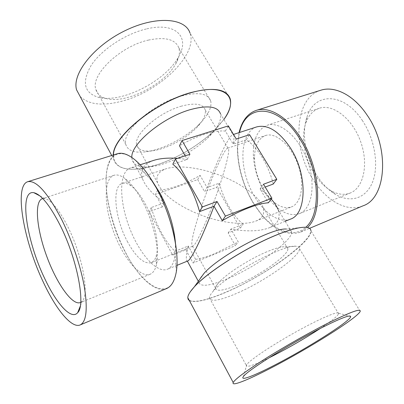 <?xml version="1.0" encoding="UTF-8"?>
<svg xmlns="http://www.w3.org/2000/svg" width="404" height="404" viewBox="0 0 404 404"><rect width="100%" height="100%" fill="white"/><g stroke="black" fill="none" stroke-linecap="round" stroke-linejoin="round"><path stroke-width="0.3" stroke-dasharray="2.02 1.52" d="M146.864 28.846C176.397 21.776 190.254 37.582 178.417 57.05C165.509 81.189 121.245 103.677 98.318 97.288C83.896 92.794 81.558 82.083 91.314 65.155C101.737 49.414 125.826 33.588 146.864 28.846M148.632 40.052C120.281 46.086 90.314 75.023 95.829 89.42C97.192 94.056 100.722 97.106 106.409 98.576C125.962 104.121 164.781 84.401 175.886 63.605C179.224 57.651 180.204 52.399 178.815 47.849C175.397 39.284 165.337 36.683 148.632 40.052M80.154 96.521C88.819 104.727 102.848 106.252 122.23 101.096C159.206 91.612 198.051 54.757 190.037 33.143L230.224 98.854M181.487 95.98C153.02 103.454 121.321 131.81 125.801 144.4C127.679 150.611 134.133 153.116 145.157 151.909C162.135 150.01 185.891 137.713 199.49 123.927C208.312 114.958 212.049 107.287 210.701 100.914C207.974 93.4 198.233 91.753 181.487 95.98M113.266 155.01L113.484 158.797C115.736 166.776 123.68 170.2 137.315 169.074C143.516 168.503 150.253 167.024 157.525 164.635C178.881 157.656 202.465 143.117 216.786 127.972L223.872 119.458L212.701 132.058C196.819 146.561 178.457 157.419 157.6 164.625L142.425 168.423C123.493 171.246 113.842 166.751 113.474 154.944M181.522 106.121C158.686 112.302 133.209 134.926 136.739 144.986C138.188 149.839 143.268 151.793 151.99 150.849C165.665 149.339 185.153 139.249 196.182 128.073C203.202 120.932 206.202 114.862 205.166 109.868C202.985 103.823 195.102 102.576 181.522 106.121M199 214.287C208.514 184.35 223.766 149.071 227.679 148.172L227.947 148.132C229.881 148.702 228.088 158.116 222.579 176.371C209.338 170.771 182.896 163.534 166.1 168.746C158.338 171.548 155.505 176.26 157.6 182.881C163.206 197.278 186.219 209.373 199 214.287C220.771 222.988 244.036 225.821 255.833 221.089C262.893 218.18 265.211 213.368 262.782 206.646C258.964 196.91 243.375 184.779 222.579 176.371C213.393 206.51 196.44 245.965 192.784 246.182L192.486 246.243C190.552 244.814 192.723 234.158 199 214.287M131.845 157.469L132.037 159.449C133.966 165.898 140.996 168.2 153.121 166.362C170.145 163.706 193.284 151.667 207.378 138.254C217.387 128.674 221.766 120.549 220.508 113.872L233.022 134.658C234.264 134.684 234.325 137.845 233.199 144.137L225.371 131.073C220.084 130.532 213.302 131.553 205.025 134.138C196.677 136.82 188.153 140.703 179.457 145.788M127.245 241.274C135.845 257.09 143.829 264.241 151.197 262.726C153.672 261.726 155.429 259.171 156.464 255.055C159.454 243.93 154.459 220.645 145.193 203.773C140.602 195.385 135.931 189.42 131.169 185.875C127.72 183.401 124.73 182.578 122.195 183.411C111.62 186.37 114.978 218.483 127.245 241.274M263.837 189.905C258.171 180.209 255.07 170.039 254.54 159.403C254.323 146.682 257.944 138.739 265.398 135.572C275.533 131.901 290.84 144.834 297.829 164.15C304.949 183.416 301.596 203.177 291.481 206.904C283.744 209.292 275.851 205.56 267.812 195.698L263.837 189.905M153.692 160.383C143.491 164.014 139.739 170.069 142.435 178.553C145.243 186.39 152.616 194.465 164.559 202.773L157.626 190.138C163.256 190.026 169.847 188.658 177.386 186.032C184.931 183.371 192.501 179.825 200.091 175.387L207.06 187.542C217.832 159.055 228.967 135.85 232.684 134.709L233.022 134.658M185.214 155.848L187.249 159.413L177.629 158.348M142.147 200.647C136.37 190.082 130.527 182.623 124.629 178.27C120.493 175.331 116.913 174.346 113.888 175.321C103.5 178.805 103.964 205.737 113.499 231.553C122.867 257.424 139.885 278.305 150.071 274.266C153.01 273.064 155.111 269.998 156.373 265.085C160.146 251.414 153.828 221.927 142.147 200.647M264.761 192.582C257.818 180.699 254.015 168.226 253.358 155.161C253.061 139.249 257.646 129.295 267.115 125.301C279.689 120.806 298.748 136.668 307.424 160.641C316.256 184.557 311.928 208.969 299.42 213.65C289.602 216.701 279.679 212.055 269.645 199.702L264.761 192.582M157.626 190.138L155.55 194.359L197.677 179.613L200.091 175.387M187.734 260.979L187.34 261.065C185.724 260.792 186.037 255.782 188.289 246.031L174.957 251.318C170.013 246.44 165.443 240.117 161.241 232.351C157.065 224.558 153.742 216.286 151.273 207.53L164.559 202.773L162.403 206.893L155.55 194.359M153.283 182.633L144.986 173.341C139.314 168.468 134.426 166.685 130.315 167.983C119.049 171.751 119.049 199.531 128.815 225.952C138.4 252.439 156.318 273.665 167.357 269.281C171.331 267.62 173.917 263.1 175.109 255.717L175.452 243.178M189.925 154.298L187.249 159.413L172.826 164.206M225.371 131.073L228.341 125.866M273.266 184.032C270.862 174.553 267.226 165.786 262.353 157.727C257.439 149.763 252.116 143.773 246.384 139.759L233.199 144.137L236.269 139.037M290.395 219.155C276.351 224.811 256.621 206.717 247.869 182.416C238.88 158.201 242.284 131.654 256.666 126.912M271.236 199.071C268.423 195.874 264.696 192.506 260.06 188.971L265.186 187.052M197.677 179.613L204.57 191.678L207.06 187.542L219.306 183.153C221.523 191.526 224.735 199.379 228.947 206.702C233.184 213.994 237.931 219.852 243.188 224.265L230.916 229.134C247.223 231.795 259.969 231.351 269.16 227.806C278.139 224.053 281.033 217.827 277.846 209.126L291.607 231.992C291.476 230.038 289.703 229.053 286.29 229.038L302.682 227.341M266.69 251.859C248.824 259.317 225.255 274.604 218.322 283.073C216.509 285.204 215.579 286.885 215.539 288.123C216.438 291.87 224.079 290.653 238.456 284.472C260.646 274.897 288.537 255.081 287.89 248.824C287.86 247.642 286.961 246.965 285.189 246.793C281.548 246.526 275.382 248.218 266.69 251.859M80.724 302.389L82.33 301.041C89.486 294.168 82.355 255.363 67.822 226.745C59.019 209.595 51.364 200.197 44.859 198.556L42.758 198.561M314.292 173.836C304.424 158.393 300.763 137.017 305.899 122.821C308.59 115.327 313.034 110.484 319.216 108.292C332.689 103.53 352.202 118.296 360.499 141.233C368.958 164.11 363.57 187.981 350.202 193.036C344.062 195.349 337.547 194.511 330.654 190.521C324.442 186.794 318.988 181.234 314.292 173.836M162.403 206.893L149.227 211.646L172.629 255.081L185.85 249.808L193.082 263.034L235.401 245.662L228.144 232.951L240.319 228.098L216.721 187.294L204.57 191.678M151.273 207.53L149.227 211.646M174.957 251.318L172.629 255.081M246.384 139.759L249.566 134.663M240.319 228.098L243.188 224.265M219.306 183.153L216.721 187.294M238.022 292.774C265.468 280.745 300.106 256.363 299.505 248.702C299.485 247.329 298.455 246.536 296.415 246.324C284.845 243.476 225.351 275.664 212.736 291.804C210.59 294.309 209.479 296.284 209.403 297.733C210.499 302.288 220.039 300.637 238.022 292.774M362.267 120.362C374.952 139.112 379.164 166.024 372.427 182.406C365.741 198.889 350.031 203.066 335.603 194.491C328.412 190.163 322.119 183.754 316.726 175.265C305.394 157.535 301.197 133.073 307.121 116.599C314.388 92.455 343.668 91.859 362.267 120.362M185.85 249.808L188.289 246.031L195.607 259.368L193.082 263.034M228.144 232.951L230.916 229.134L238.264 241.94L235.401 245.662M195.607 259.368C201.035 258.54 207.54 256.575 215.115 253.475L238.264 241.94M203.929 273.488C200.541 277.205 198.834 280.093 198.824 282.159C200.233 287.35 210.262 286.012 228.911 278.139C257.323 266.12 292.673 240.638 291.607 231.992M263.494 184.239L260.06 188.971L268.357 202.818M166.589 288.552C155.318 293.435 137.749 276.594 124.987 251.606C104.601 213.463 98.667 159.131 117.296 153.752M239.057 132.633L237.385 147.263C237.557 166.342 242.754 184.795 252.98 202.621L262.534 216.039C275.568 230.82 288.299 236.158 300.733 232.058L307.424 227.513M320.195 328.513C331.25 321.195 337.391 316.287 338.613 313.787L338.633 313.211C337.956 310.873 319.13 318.953 295.541 332.113C271.963 345.243 250.172 359.848 246.804 364.494L246.273 365.362C246.041 367.857 253.55 365.388 268.796 357.949M320.786 90.238C294.354 97.955 292.052 147.662 313.13 179.598C326.073 200.586 347.046 212.711 363.044 205.813M360.191 311.373L310.944 230.846C311.918 242.077 265.226 275.24 227.947 291.41C208.302 300.026 195.455 303.106 189.4 300.652M147.95 174.427C143.885 168.736 139.855 164.145 135.855 160.656C119.675 146.672 107.863 154.692 106.308 175.462C104.717 196.283 112.509 227.083 125.104 251.505C143.258 288.209 171.574 303.586 176.316 271.306C177.119 266.059 177.24 259.949 176.669 252.98M189.193 300.268C194.925 303.076 207.848 300.081 227.957 291.269C273.816 271.746 330.038 227.26 304.434 227.275L305.712 227.29C291.481 240.658 267.529 227.477 252.99 202.232C240.168 180.775 234.396 151.99 239.572 132.467M190.395 291.648C188.643 294.203 187.815 296.268 187.9 297.854M175.886 63.605L178.417 57.05M106.409 98.576L98.318 97.288M210.701 100.914L178.815 47.849M125.801 144.4L95.829 89.42M111.716 155.495L113.484 158.797M196.182 128.073L199.49 123.927M151.99 150.849L145.157 151.909M153.121 166.362L137.315 169.074M207.378 138.254L212.701 132.058L216.786 127.972M227.947 148.132L205.166 109.868M157.6 182.881L136.739 144.986M151.197 262.726L192.784 246.182M122.195 183.411L166.1 168.746M255.833 221.089L291.481 206.904M227.679 148.172L265.398 135.572M142.435 178.553L132.037 159.449M131.169 185.875L124.629 178.27M156.464 255.055L156.373 265.085M267.812 195.698L269.645 199.702M254.54 159.403L253.358 155.161M140.153 164.787L130.315 167.983M176.932 265.377L167.357 269.281M233.502 134.441L232.684 134.709M285.163 221.286L269.16 227.811M287.89 248.824L262.782 206.646M215.539 288.123L192.486 246.243M113.888 175.321L42.344 198.677M150.071 274.266L80.335 302.571M299.42 213.65L350.202 193.036M267.115 125.301L319.216 108.292M144.986 173.341L135.855 160.656L133.719 158.848M175.109 255.717L176.316 271.306L175.851 274.064M218.322 283.073L212.736 291.804M285.189 246.793L296.415 246.324M44.859 198.556L39.935 195.935M82.33 301.041L80.26 306.227M330.654 190.521L335.603 194.491M305.899 122.821L307.121 116.599M198.339 281.27L198.824 282.159M237.385 147.263C237.592 166.372 242.784 184.8 252.954 202.545L262.534 216.039M209.403 297.733L246.273 365.362M299.505 248.702L338.613 313.787M300.733 232.058L309.545 228.351M246.804 364.494L243.526 376.407M338.633 313.211L349.172 316.024"/><path stroke-width="0.61" d="M190.037 33.143C185.345 17.826 155.712 15.473 124.614 30.896C93.455 46.157 71.846 74.129 76.568 89.819L80.154 96.521M113.474 154.944C113.125 136.82 155.116 102.182 191.026 92.718C226.503 82.391 239.925 98.157 223.867 119.448C229.548 111.433 231.664 104.565 230.224 98.854C226.73 88.966 213.666 86.86 191.031 92.531C154.954 102.03 112.807 136.855 113.266 155.01M220.508 113.872C217.887 106.398 207.909 104.959 190.572 109.56C162.741 117.256 130.537 144.147 131.845 157.469M177.629 158.348C167.958 157.701 159.979 158.378 153.692 160.383L140.153 164.787M202.444 206.924L199.536 211.625C196.824 201.657 193.041 192.355 188.198 183.719C183.315 175.179 178.194 168.675 172.826 164.206L175.371 159.09L202.444 206.924L217.044 201.5L225.427 216.1L271.902 198.207L263.494 184.239L276.801 179.295L249.566 134.663L236.269 139.037L228.341 125.866L182.032 140.557L179.457 145.788L185.214 155.848M175.452 243.178C174.038 226.624 168.948 210.08 160.181 193.541L153.283 182.633M199.536 211.625L214.004 206.207C202.692 236.441 191.218 259.999 187.734 260.979L176.932 265.377M182.032 140.557L189.925 154.298L175.371 159.09M233.502 134.441L256.666 126.912C267.721 124.104 278.957 131.098 290.36 147.909C307.792 174.523 306.873 214.13 290.395 219.155L285.163 221.286M265.186 187.052L273.266 184.032L276.801 179.295M277.846 209.126C276.594 205.995 274.387 202.646 271.236 199.071M42.758 198.561L42.344 198.677C34.057 201.5 36.668 228.997 46.622 256.005C56.439 283.068 72.185 305.762 80.335 302.571L80.724 302.389M44.788 278.689C56.58 303.965 71.377 320.453 77.694 312.635C85.911 305.212 77.371 259.469 60.302 225.614C49.985 205.399 41.163 194.425 33.835 192.693C18.574 189.572 26.482 241.148 44.788 278.689M286.29 229.038C271.69 227.851 218.66 256.333 203.929 273.488L194.324 286.85L190.395 291.648M271.902 198.207L268.357 202.818C263.352 203.055 256.702 204.757 248.404 207.919C240.021 211.171 231.31 215.423 222.276 220.675L225.427 216.1M217.044 201.5L214.004 206.207L222.276 220.675M27.79 181.684L117.296 153.752C121.897 152.323 127.371 154.02 133.719 158.848C141.309 164.807 148.768 174.377 156.106 187.552C171.801 215.61 180.436 254.783 175.851 274.064C174.114 281.846 171.028 286.673 166.589 288.552L80.174 324.942C71.649 328.659 56.105 309.53 43.602 282.76C23.826 241.819 13.686 185.719 27.79 181.689C36.34 179.982 47.717 192.774 61.928 220.064C72.387 241.228 81.189 267.872 84.608 288.512C87.734 309.757 86.254 321.897 80.169 324.942M307.424 227.513C323.17 213.741 320.574 168.109 300.526 137.703C287.219 116.519 268.928 106.08 256.242 110.383C247.637 113.438 241.905 120.857 239.057 132.633M268.796 357.949L273.261 355.712C289.799 347.203 305.444 338.133 320.195 328.513M309.545 228.351L363.044 205.818C386.436 198.218 390.193 147.627 366.888 114.797C353.641 94.975 334.583 85.618 320.786 90.238L256.242 110.383M322.857 327.154C291.466 342.885 247.243 370.534 243.526 376.407C239.39 381.462 253.702 375.978 274.341 365.261C307.479 348.273 352.182 319.993 350.632 316.413C349.718 314.782 340.461 318.362 322.857 327.154M189.4 300.652L188.158 299.399L187.784 297.627C187.865 295.354 189.638 292.218 193.112 288.229C205.338 273.579 245.743 247.506 275.755 235.32C289.653 229.639 299.637 226.962 305.712 227.29C309.09 227.533 310.833 228.72 310.944 230.846M270.604 368.196C247.829 380.033 231.048 386.779 233.209 382.502C235.285 378.942 246.097 370.938 265.65 358.505C284.603 346.582 309.07 332.704 327.897 323.195C350.324 312.06 361.09 308.121 360.186 311.373C357.873 317.701 307.843 349.051 270.604 368.196M176.669 252.98C175.099 233.093 167.059 207.338 156.156 187.618L147.95 174.427M239.572 132.467C245.662 103.475 277.437 102.803 299.586 138.557C319.579 168.887 321.771 214.413 305.692 227.29M302.682 227.341C296.395 227.831 287.375 230.487 275.629 235.31C246.581 247.122 207.499 272.069 194.324 286.85L193.112 288.229M187.9 297.854L189.193 300.268M76.568 89.819L111.716 155.495M39.935 195.935L33.845 192.693M80.26 306.227L77.699 312.63M187.375 261.125L198.339 281.27M349.172 316.024L350.632 316.413M187.784 297.627L233.204 382.507"/></g></svg>
